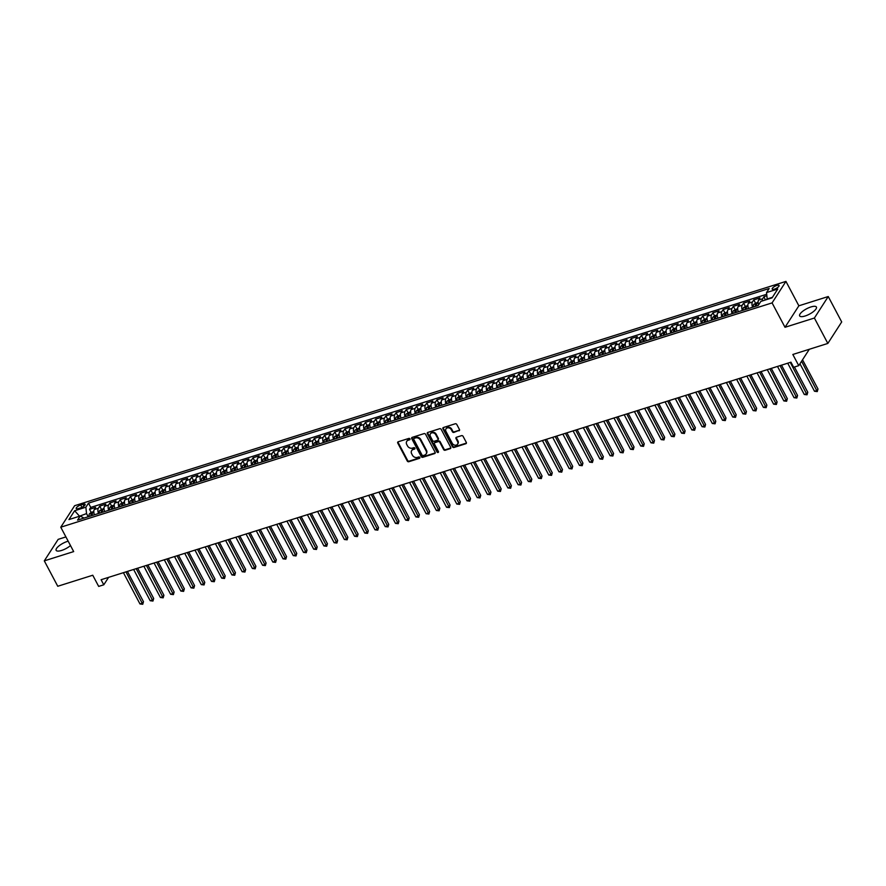 <?xml version="1.0" encoding="UTF-8"?>
<svg xmlns="http://www.w3.org/2000/svg" width="886" height="886" viewBox="0 0 886 886"><rect width="100%" height="100%" fill="white"/><g stroke="black" fill="none" stroke-linecap="round" stroke-linejoin="round"><path stroke-width="1.33" d="M409.963 438.88A0.831 0.687 -147.2 0 0 408.889 438.404L398.235 441.76A1.196 0.975 -147.2 0 0 397.759 443.078L407.261 461.03A1.196 0.975 -147.2 0 0 408.8 461.717L419.455 458.35A0.831 0.687 -147.2 0 0 418.713 456.954L417.339 457.397A3.81 3.134 -147.2 0 1 412.433 455.216L411.647 453.721A3.81 3.134 -147.2 0 1 411.647 450.642A3.81 3.134 -147.2 0 1 413.164 449.512L414.537 449.08A0.831 0.687 -147.2 0 0 413.806 447.685L412.422 448.117A3.81 3.134 -147.2 0 1 407.527 445.935L406.729 444.44A3.81 3.134 -147.2 0 1 406.74 441.361A3.81 3.134 -147.2 0 1 408.247 440.231L409.631 439.799A0.831 0.687 -147.2 0 0 409.963 438.88M810.956 306.944A9.469 3.035 -27.9 0 0 799.659 315.903A9.469 3.035 -27.9 0 0 805.108 316.003A9.469 3.035 -27.9 0 0 816.405 307.032A9.469 3.035 -27.9 0 0 810.956 306.944M68.167 541.18A9.469 3.035 -27.9 0 0 67.436 541.39A9.469 3.035 -27.9 0 0 56.15 550.35A9.469 3.035 -27.9 0 0 61.599 550.45A9.469 3.035 -27.9 0 0 70.492 545.566M776.834 285.436A3.887 1.251 -27.9 0 0 772.204 289.113A3.887 1.251 -27.9 0 0 774.442 289.157A3.887 1.251 -27.9 0 0 779.071 285.48A3.887 1.251 -27.9 0 0 776.834 285.436M458.981 430.817A1.196 0.975 -147.2 0 0 459.457 429.5L456.788 424.46A1.196 0.975 -147.2 0 0 455.26 423.774L443.421 427.506A1.196 0.975 -147.2 0 0 442.945 428.824L452.458 446.788A1.196 0.975 -147.2 0 0 453.986 447.463L465.826 443.731A1.196 0.975 -147.2 0 0 466.302 442.413L463.079 436.333A1.196 0.975 -147.2 0 0 461.551 435.646L456.478 437.252A1.196 0.975 -147.2 0 0 456.002 438.559L457.608 441.582A3.19 2.625 -147.2 0 1 457.597 444.152A3.19 2.625 -147.2 0 1 454.917 445.182A3.19 2.625 -147.2 0 1 452.237 443.277L445.979 431.449A3.19 2.625 -147.2 0 1 445.979 428.879A3.19 2.625 -147.2 0 1 448.67 427.849A3.19 2.625 -147.2 0 1 451.339 429.754L452.392 431.726A1.196 0.975 -147.2 0 0 453.92 432.412L459.358 430.231A1.196 0.975 -147.2 0 0 459.579 430.131M65.918 536.916L58.166 539.364L44.3 560.86L57.756 586.266L92.753 575.235L98.678 586.41L103.784 584.804L101.093 579.721L790.954 362.186L793.646 367.269L798.751 365.652L809.317 349.283M814.389 318.03L828.244 296.533L798.862 305.803L785.007 327.288L814.389 318.03L827.834 343.436L792.837 354.478L798.751 365.652M785.007 327.288L772.083 302.901L60.769 527.203L74.623 505.707L785.948 281.405L772.083 302.901M44.3 560.86L73.682 551.59L60.769 527.203M425.59 434.295A1.196 0.975 -147.2 0 0 424.062 433.619L412.223 437.352A1.196 0.975 -147.2 0 0 411.746 438.659L421.26 456.622A1.196 0.975 -147.2 0 0 422.788 457.298L434.627 453.566A1.196 0.975 -147.2 0 0 435.104 452.259L425.59 434.295M427.827 432.434L439.666 428.702A1.196 0.975 -147.2 0 1 441.195 429.378L450.697 447.341A1.196 0.975 -147.2 0 1 450.232 448.648L445.16 450.254A1.196 0.975 -147.2 0 1 443.631 449.567L439.777 442.28A1.196 0.975 -147.2 0 0 438.238 441.605L434.882 442.668A1.196 0.975 -147.2 0 0 434.406 443.975L438.426 451.561A0.831 0.687 -147.2 0 1 437.019 452.004L427.351 433.741A1.196 0.975 -147.2 0 1 427.827 432.434M828.244 296.533L841.7 321.939L827.834 343.436M766.855 295.758L764.031 296.655L765.316 299.989M762.193 300.974A4.862 2.281 -107.5 0 1 762.658 298.77L758.571 300.066L759.944 297.94L753.809 299.878L755.426 302.934M752.591 307.243A4.862 2.281 -107.5 0 1 752.447 301.993L748.349 303.289L749.722 301.162L743.587 303.101L745.204 306.157M742.368 310.465A4.862 2.281 -107.5 0 1 742.224 305.216L738.138 306.512L739.5 304.385L733.364 306.323L734.992 309.38M732.146 313.688A4.862 2.281 -107.5 0 1 732.002 308.439L727.915 309.735L729.278 307.608L723.153 309.546L724.77 312.603M721.924 316.911A4.862 2.281 -107.5 0 1 721.78 311.662L717.693 312.957L719.055 310.831L712.931 312.769L714.548 315.826L712.809 317.277A3.223 1.517 72.5 0 0 712.665 319.835M711.702 320.134A4.862 2.281 -107.5 0 1 711.558 314.884L707.471 316.18L708.844 314.054L702.709 315.992L704.326 319.049M701.49 323.357A4.862 2.281 -107.5 0 1 701.347 318.107L697.249 319.403L698.622 317.277L692.487 319.215L694.103 322.271M691.268 326.58A4.862 2.281 -107.5 0 1 691.124 321.33L687.038 322.626L688.4 320.499L682.264 322.438L683.892 325.494M681.046 329.802A4.862 2.281 -107.5 0 1 680.902 324.553L676.815 325.849L678.178 323.722L672.053 325.66L673.67 328.717L671.931 330.168A3.223 1.517 72.5 0 0 671.776 332.726M670.824 333.025A4.862 2.281 -107.5 0 1 670.68 327.776L666.593 329.071L667.955 326.945L661.831 328.883L663.448 331.94M660.602 336.248A4.862 2.281 -107.5 0 1 660.458 330.999L656.371 332.294L657.744 330.168L651.609 332.106L653.226 335.163M650.39 339.471A4.862 2.281 -107.5 0 1 650.235 334.221L646.149 335.506L647.522 333.391L641.386 335.329L643.003 338.386M640.168 342.694A4.862 2.281 -107.5 0 1 640.024 337.444L635.938 338.729L637.3 336.614L631.164 338.552L632.792 341.608M629.946 345.917A4.862 2.281 -107.5 0 1 629.802 340.667L625.715 341.952L627.078 339.836L620.953 341.774L622.57 344.831L620.831 346.282A3.223 1.517 72.5 0 0 620.676 348.84M619.724 349.139A4.862 2.281 -107.5 0 1 619.58 343.89L615.493 345.175L616.855 343.059L610.731 344.997L612.348 348.054M609.502 352.362A4.862 2.281 -107.5 0 1 609.358 347.113L605.271 348.397L606.644 346.282L600.509 348.22L602.126 351.277M599.279 355.585A4.862 2.281 -107.5 0 1 599.135 350.335L595.049 351.62L596.422 349.505L590.286 351.443L591.903 354.5M589.068 358.808A4.862 2.281 -107.5 0 1 588.924 353.558L584.838 354.843L586.2 352.728L580.064 354.666L581.692 357.722M578.846 362.031A4.862 2.281 -107.5 0 1 578.702 356.781L574.615 358.066L575.978 355.95L569.842 357.889L571.47 360.945M568.624 365.253A4.862 2.281 -107.5 0 1 568.48 360.004L564.393 361.289L565.755 359.173L559.631 361.111L561.248 364.168M558.401 368.476A4.862 2.281 -107.5 0 1 558.258 363.227L554.171 364.511L555.544 362.396L549.409 364.334L551.026 367.391M548.179 371.699A4.862 2.281 -107.5 0 1 548.035 366.45L543.949 367.734L545.322 365.619L539.186 367.557L540.803 370.614M537.968 374.922A4.862 2.281 -107.5 0 1 537.824 369.672L533.726 370.957L535.1 368.842L528.964 370.769L530.592 373.837M527.746 378.145A4.862 2.281 -107.5 0 1 527.602 372.895L523.515 374.18L524.877 372.065L518.742 373.992L520.37 377.059M517.524 381.368A4.862 2.281 -107.5 0 1 517.38 376.118L513.293 377.403L514.655 375.287L508.531 377.214L510.148 380.282L508.409 381.733A3.223 1.517 72.5 0 0 508.254 384.291M507.301 384.59A4.862 2.281 -107.5 0 1 507.157 379.341L503.071 380.626L504.433 378.51L498.309 380.437L499.925 383.505M497.079 387.813A4.862 2.281 -107.5 0 1 496.935 382.564L492.849 383.848L494.222 381.733L488.086 383.66L489.703 386.728M486.868 391.036A4.862 2.281 -107.5 0 1 486.724 385.787L482.626 387.071L484 384.956L477.864 386.883L479.481 389.951M476.646 394.259A4.862 2.281 -107.5 0 1 476.502 389.009L472.415 390.294L473.777 388.179L467.642 390.106L469.27 393.174M466.424 397.482A4.862 2.281 -107.5 0 1 466.28 392.232L462.193 393.517L463.555 391.402L457.431 393.329L459.048 396.396L457.309 397.847A3.223 1.517 72.5 0 0 457.154 400.406M456.201 400.705A4.862 2.281 -107.5 0 1 456.057 395.455L451.971 396.74L453.333 394.624L447.208 396.551L448.825 399.619M445.979 403.927A4.862 2.281 -107.5 0 1 445.835 398.678L441.749 399.963L443.122 397.847L436.986 399.774L438.603 402.842M435.768 407.15A4.862 2.281 -107.5 0 1 435.613 401.901L431.526 403.185L432.9 401.07L426.764 402.997L428.381 406.065M425.546 410.373A4.862 2.281 -107.5 0 1 425.402 405.123L421.315 406.408L422.677 404.293L416.542 406.22L418.17 409.288L416.431 410.739A3.223 1.517 72.5 0 0 416.276 413.286M415.324 413.596A4.862 2.281 -107.5 0 1 415.18 408.346L411.093 409.631L412.455 407.516L406.331 409.443L407.948 412.511M405.101 416.819A4.862 2.281 -107.5 0 1 404.957 411.569L400.871 412.854L402.233 410.739L396.108 412.666L397.725 415.733M394.879 420.042A4.862 2.281 -107.5 0 1 394.735 414.792L390.648 416.077L392.022 413.961L385.886 415.888L387.503 418.956M384.657 423.264A4.862 2.281 -107.5 0 1 384.513 418.015L380.426 419.3L381.8 417.184L375.664 419.111L377.281 422.179M374.446 426.487A4.862 2.281 -107.5 0 1 374.302 421.238L370.215 422.522L371.577 420.407L365.442 422.334L367.07 425.402L365.331 426.853A3.223 1.517 72.5 0 0 365.176 429.4M364.224 429.71A4.862 2.281 -107.5 0 1 364.08 424.46L359.993 425.745L361.355 423.63L355.22 425.557L356.848 428.625M354.001 432.933A4.862 2.281 -107.5 0 1 353.857 427.683L349.771 428.968L351.133 426.853L345.008 428.78L346.625 431.847M343.779 436.156A4.862 2.281 -107.5 0 1 343.635 430.906L339.548 432.191L340.922 430.075L334.786 432.003L336.403 435.07M333.557 439.378A4.862 2.281 -107.5 0 1 333.413 434.129L329.326 435.414L330.7 433.298L324.564 435.225L326.181 438.293M323.346 442.601A4.862 2.281 -107.5 0 1 323.202 437.352L319.104 438.636L320.477 436.521L314.342 438.448L315.97 441.516M313.123 445.824A4.862 2.281 -107.5 0 1 312.98 440.575L308.893 441.859L310.255 439.744L304.12 441.671L305.748 444.739M302.901 449.047A4.862 2.281 -107.5 0 1 302.757 443.797L298.671 445.082L300.033 442.967L293.908 444.894L295.525 447.951L293.787 449.412A3.223 1.517 72.5 0 0 293.631 451.96M292.679 452.27A4.862 2.281 -107.5 0 1 292.535 447.02L288.448 448.305L289.822 446.19L283.686 448.117L285.303 451.173M282.457 455.493A4.862 2.281 -107.5 0 1 282.313 450.243L278.226 451.528L279.599 449.412L273.464 451.339L275.081 454.396M272.246 458.715A4.862 2.281 -107.5 0 1 272.102 453.466L268.004 454.751L269.377 452.635L263.242 454.562L264.859 457.619M262.023 461.927A4.862 2.281 -107.5 0 1 261.879 456.689L257.793 457.973L259.155 455.858L253.019 457.785L254.647 460.842L252.909 462.304A3.223 1.517 72.5 0 0 252.754 464.851M251.801 465.15A4.862 2.281 -107.5 0 1 251.657 459.912L247.571 461.196L248.933 459.081L242.808 461.008L244.425 464.065M241.579 468.373A4.862 2.281 -107.5 0 1 241.435 463.134L237.348 464.419L238.711 462.304L232.586 464.231L234.203 467.287M231.357 471.596A4.862 2.281 -107.5 0 1 231.213 466.357L227.126 467.642L228.499 465.527L222.364 467.454L223.981 470.51M221.146 474.818A4.862 2.281 -107.5 0 1 221.002 469.58L216.904 470.865L218.277 468.749L212.142 470.676L213.759 473.733M210.923 478.041A4.862 2.281 -107.5 0 1 210.779 472.803L206.693 474.088L208.055 471.972L201.919 473.899L203.547 476.956L201.809 478.418A3.223 1.517 72.5 0 0 201.654 480.965M200.701 481.264A4.862 2.281 -107.5 0 1 200.557 476.026L196.47 477.31L197.833 475.195L191.708 477.122L193.325 480.179M190.479 484.487A4.862 2.281 -107.5 0 1 190.335 479.248L186.248 480.533L187.611 478.418L181.486 480.345L183.103 483.402M180.257 487.71A4.862 2.281 -107.5 0 1 180.113 482.471L176.026 483.756L177.399 481.641L171.264 483.568L172.881 486.624M170.034 490.933A4.862 2.281 -107.5 0 1 169.891 485.694L165.804 486.979L167.177 484.863L161.042 486.791L162.659 489.847M159.823 494.155A4.862 2.281 -107.5 0 1 159.679 488.917L155.593 490.202L156.955 488.075L150.819 490.013L152.447 493.07M149.601 497.378A4.862 2.281 -107.5 0 1 149.457 492.14L145.37 493.424L146.733 491.298L140.597 493.236L142.225 496.293M139.379 500.601A4.862 2.281 -107.5 0 1 139.235 495.363L135.148 496.647L136.51 494.521L130.386 496.459L132.003 499.516M129.157 503.824A4.862 2.281 -107.5 0 1 129.013 498.585L124.926 499.87L126.299 497.744L120.164 499.682L121.781 502.739M118.934 507.047A4.862 2.281 -107.5 0 1 118.79 501.808L114.704 503.093L116.077 500.967L109.942 502.905L111.558 505.961L109.831 507.423A3.223 1.517 72.5 0 0 109.676 509.971M108.723 510.27A4.862 2.281 -107.5 0 1 108.579 505.031L104.482 506.316L105.855 504.189L99.719 506.127L98.357 508.243A4.862 2.281 72.5 0 0 98.501 513.492M101.347 509.184L99.719 506.127M78.378 508.597L80.626 507.888A3.765 1.207 -27.9 0 0 85.122 504.322A3.765 1.207 -27.9 0 0 82.952 504.278L80.704 504.987A3.765 1.207 -27.9 0 0 76.218 508.553A3.765 1.207 -27.9 0 0 78.378 508.597M772.437 297.308L767.187 298.959L766.534 292.568L769.159 288.504L88.5 503.137L85.876 507.202L86.529 513.592L88.201 516.748M766.534 292.568L777.775 289.024L772.083 297.851L760.841 301.406L758.217 305.471L77.558 520.104L80.183 516.029L68.942 519.573L74.634 510.746L85.876 507.202M766.711 294.263L90.76 507.401L89.497 509.35L95.633 507.412L94.27 509.539A4.862 2.281 72.5 0 0 94.414 514.788M108.579 505.031L109.942 502.905M118.79 501.808L120.164 499.682M129.013 498.585L130.386 496.459M139.235 495.363L140.597 493.236M149.457 492.14L150.819 490.013M159.679 488.917L161.042 486.791M169.891 485.694L171.264 483.568M180.113 482.471L181.486 480.345M190.335 479.248L191.708 477.122M200.557 476.026L201.919 473.899M210.779 472.803L212.142 470.676M221.002 469.58L222.364 467.454M231.213 466.357L232.586 464.231M241.435 463.134L242.808 461.008M251.657 459.912L253.019 457.785M261.879 456.689L263.242 454.562M272.102 453.466L273.464 451.339M282.313 450.243L283.686 448.117M292.535 447.02L293.908 444.894M302.757 443.797L304.12 441.671M312.98 440.575L314.342 438.448M323.202 437.352L324.564 435.225M333.413 434.129L334.786 432.003M343.635 430.906L345.008 428.78M353.857 427.683L355.22 425.557M364.08 424.46L365.442 422.334M374.302 421.238L375.664 419.111M384.513 418.015L385.886 415.888M394.735 414.792L396.108 412.666M404.957 411.569L406.331 409.443M415.18 408.346L416.542 406.22M425.402 405.123L426.764 402.997M435.613 401.901L436.986 399.774M445.835 398.678L447.208 396.551M456.057 395.455L457.431 393.329M466.28 392.232L467.642 390.106M476.502 389.009L477.864 386.883M486.724 385.787L488.086 383.66M496.935 382.564L498.309 380.437M507.157 379.341L508.531 377.214M517.38 376.118L518.742 373.992M527.602 372.895L528.964 370.769M537.824 369.672L539.186 367.557M548.035 366.45L549.409 364.334M558.258 363.227L559.631 361.111M568.48 360.004L569.842 357.889M578.702 356.781L580.064 354.666M588.924 353.558L590.286 351.443M599.135 350.335L600.509 348.22M609.358 347.113L610.731 344.997M619.58 343.89L620.953 341.774M629.802 340.667L631.164 338.552M640.024 337.444L641.386 335.329M650.235 334.221L651.609 332.106M660.458 330.999L661.831 328.883M670.68 327.776L672.053 325.66M680.902 324.553L682.264 322.438M691.124 321.33L692.487 319.215M701.347 318.107L702.709 315.992M711.558 314.884L712.931 312.769M721.78 311.662L723.153 309.546M732.002 308.439L733.364 306.323M742.224 305.216L743.587 303.101M752.447 301.993L753.809 299.878M762.658 298.77L764.031 296.655M86.529 513.592L79.02 516.394M79.574 516.228L74.634 510.746M83.993 518.066L80.183 516.029M798.862 305.803L785.948 281.405M103.784 584.804L108.59 577.351M93.794 511.554L91.158 512.385L89.497 509.35M90.76 507.401L88.5 503.137M104.482 506.316A4.862 2.281 72.5 0 0 104.637 511.565M114.704 503.093A4.862 2.281 72.5 0 0 114.848 508.342M124.926 499.87A4.862 2.281 72.5 0 0 125.07 505.12M135.148 496.647A4.862 2.281 72.5 0 0 135.292 501.897M145.37 493.424A4.862 2.281 72.5 0 0 145.514 498.674M155.593 490.202A4.862 2.281 72.5 0 0 155.737 495.451M165.804 486.979A4.862 2.281 72.5 0 0 165.948 492.228M176.026 483.756A4.862 2.281 72.5 0 0 176.17 489.006M186.248 480.533A4.862 2.281 72.5 0 0 186.392 485.783M196.47 477.31A4.862 2.281 72.5 0 0 196.614 482.56M206.693 474.088A4.862 2.281 72.5 0 0 206.837 479.337M216.904 470.865A4.862 2.281 72.5 0 0 217.048 476.114M227.126 467.642A4.862 2.281 72.5 0 0 227.27 472.891M237.348 464.419A4.862 2.281 72.5 0 0 237.492 469.669M247.571 461.196A4.862 2.281 72.5 0 0 247.715 466.446M257.793 457.973A4.862 2.281 72.5 0 0 257.937 463.223M268.004 454.751A4.862 2.281 72.5 0 0 268.148 460M278.226 451.528A4.862 2.281 72.5 0 0 278.37 456.777M288.448 448.305A4.862 2.281 72.5 0 0 288.592 453.554M298.671 445.082A4.862 2.281 72.5 0 0 298.815 450.332M308.893 441.859A4.862 2.281 72.5 0 0 309.037 447.109M319.104 438.636A4.862 2.281 72.5 0 0 319.248 443.886M329.326 435.414A4.862 2.281 72.5 0 0 329.47 440.663M339.548 432.191A4.862 2.281 72.5 0 0 339.692 437.44M349.771 428.968A4.862 2.281 72.5 0 0 349.915 434.218M359.993 425.745A4.862 2.281 72.5 0 0 360.137 430.995M370.215 422.522A4.862 2.281 72.5 0 0 370.359 427.772M380.426 419.3A4.862 2.281 72.5 0 0 380.57 424.549M390.648 416.077A4.862 2.281 72.5 0 0 390.792 421.326M400.871 412.854A4.862 2.281 72.5 0 0 401.015 418.103M411.093 409.631A4.862 2.281 72.5 0 0 411.237 414.881M421.315 406.408A4.862 2.281 72.5 0 0 421.459 411.658M431.526 403.185A4.862 2.281 72.5 0 0 431.67 408.435M441.749 399.963A4.862 2.281 72.5 0 0 441.892 405.212M451.971 396.74A4.862 2.281 72.5 0 0 452.115 401.989M462.193 393.517A4.862 2.281 72.5 0 0 462.337 398.766M472.415 390.294A4.862 2.281 72.5 0 0 472.559 395.544M482.626 387.071A4.862 2.281 72.5 0 0 482.77 392.321M492.849 383.848A4.862 2.281 72.5 0 0 492.993 389.098M503.071 380.626A4.862 2.281 72.5 0 0 503.215 385.875M513.293 377.403A4.862 2.281 72.5 0 0 513.437 382.652M523.515 374.18A4.862 2.281 72.5 0 0 523.659 379.43M533.726 370.957A4.862 2.281 72.5 0 0 533.87 376.207M543.949 367.734A4.862 2.281 72.5 0 0 544.093 372.984M554.171 364.511A4.862 2.281 72.5 0 0 554.315 369.761M564.393 361.289A4.862 2.281 72.5 0 0 564.537 366.538M574.615 358.066A4.862 2.281 72.5 0 0 574.759 363.315M584.838 354.843A4.862 2.281 72.5 0 0 584.981 360.093M595.049 351.62A4.862 2.281 72.5 0 0 595.193 356.87M605.271 348.397A4.862 2.281 72.5 0 0 605.415 353.647M615.493 345.175A4.862 2.281 72.5 0 0 615.637 350.424M625.715 341.952A4.862 2.281 72.5 0 0 625.859 347.201M635.938 338.729A4.862 2.281 72.5 0 0 636.082 343.978M646.149 335.506A4.862 2.281 72.5 0 0 646.293 340.756M656.371 332.294A4.862 2.281 72.5 0 0 656.515 337.533M666.593 329.071A4.862 2.281 72.5 0 0 666.737 334.31M676.815 325.849A4.862 2.281 72.5 0 0 676.959 331.087M687.038 322.626A4.862 2.281 72.5 0 0 687.182 327.864M697.249 319.403A4.862 2.281 72.5 0 0 697.393 324.641M707.471 316.18A4.862 2.281 72.5 0 0 707.615 321.419M717.693 312.957A4.862 2.281 72.5 0 0 717.837 318.196M727.915 309.735A4.862 2.281 72.5 0 0 728.059 314.973M738.138 306.512A4.862 2.281 72.5 0 0 738.282 311.75M748.349 303.289A4.862 2.281 72.5 0 0 748.493 308.527M758.571 300.066A4.862 2.281 72.5 0 0 758.582 304.906A3.223 1.517 72.5 0 0 758.571 304.917M410.052 439.201A0.831 0.687 -147.2 0 1 410.008 439.212L408.623 439.655A3.81 3.134 -147.2 0 0 407.106 440.774A3.81 3.134 -147.2 0 0 406.94 441.084M411.857 450.354A3.81 3.134 -147.2 0 1 412.023 450.055A3.81 3.134 -147.2 0 1 413.54 448.925L414.914 448.493A0.831 0.687 -147.2 0 0 414.969 448.482M398.013 441.87A1.196 0.975 -147.2 0 0 398.135 442.491L407.638 460.454A1.196 0.975 -147.2 0 0 409.166 461.13L419.831 457.774A0.831 0.687 -147.2 0 0 419.875 457.752M412.001 437.451A1.196 0.975 -147.2 0 0 412.123 438.083L421.636 456.035A1.196 0.975 -147.2 0 0 423.165 456.722L435.004 452.99A1.196 0.975 -147.2 0 0 435.225 452.89M414.072 438.393A0.831 0.687 -147.2 0 0 413.74 439.323L422.079 455.083A0.831 0.687 -147.2 0 0 423.154 455.559L424.604 455.105A3.81 3.134 -147.2 0 0 426.122 453.975A3.81 3.134 -147.2 0 0 426.133 450.896L420.418 440.12A3.81 3.134 -147.2 0 0 415.523 437.939L414.072 438.393L414.438 437.817A0.831 0.687 -147.2 0 0 414.017 438.415M426.288 453.676A3.81 3.134 -147.2 0 0 426.498 453.388A3.81 3.134 -147.2 0 0 426.498 450.31L426.133 450.896M414.438 437.817L415.899 437.363A3.81 3.134 -147.2 0 1 420.795 439.534L426.498 450.31M434.661 442.767A1.196 0.975 -147.2 0 1 435.259 442.081L438.614 441.018A1.196 0.975 -147.2 0 1 440.143 441.704L444.008 448.992A1.196 0.975 -147.2 0 0 445.536 449.667L450.597 448.072A1.196 0.975 -147.2 0 0 450.819 447.973M427.606 432.534A1.196 0.975 -147.2 0 0 427.728 433.165L437.396 451.417A0.831 0.687 -147.2 0 0 438.515 451.882M435.768 434.727A3.19 2.625 -147.2 0 0 433.088 432.822A3.19 2.625 -147.2 0 0 430.408 433.841A3.19 2.625 -147.2 0 0 430.408 436.421L432.612 440.586A1.196 0.975 -147.2 0 0 434.14 441.261L437.507 440.209A1.196 0.975 -147.2 0 0 437.972 438.891L435.768 434.727L436.145 434.151A3.19 2.625 -147.2 0 0 433.464 432.235A3.19 2.625 -147.2 0 0 430.784 433.265A3.19 2.625 -147.2 0 0 430.618 433.575M438.094 439.522A1.196 0.975 -147.2 0 0 438.349 438.315L437.972 438.891M436.145 434.151L438.349 438.315M446.19 428.602A3.19 2.625 -147.2 0 1 446.356 428.292A3.19 2.625 -147.2 0 1 449.036 427.274A3.19 2.625 -147.2 0 1 451.716 429.178L452.768 431.15A1.196 0.975 -147.2 0 0 454.296 431.825L459.358 430.231M457.763 443.853A3.19 2.625 -147.2 0 0 457.973 443.576A3.19 2.625 -147.2 0 0 457.984 440.995L457.608 441.582M456.257 437.352A1.196 0.975 -147.2 0 0 456.379 437.983L457.984 440.995M443.199 427.617A1.196 0.975 -147.2 0 0 443.321 428.248L452.835 446.201A1.196 0.975 -147.2 0 0 454.363 446.887L466.202 443.155A1.196 0.975 -147.2 0 0 466.424 443.044M91.158 512.385L89.386 513.869A3.223 1.517 72.5 0 0 89.231 516.416M123.42 572.677L139.977 603.953L142.524 603.144L143.466 601.694L127.429 571.415M92.399 515.419A3.223 1.517 -107.5 0 1 92.343 513.426L91.114 513.814A3.223 1.517 72.5 0 0 91.18 515.807M91.911 515.574A1.639 0.775 -107.5 0 1 91.889 515.275L91.114 513.814M143.466 601.694L142.746 604.274L125.967 571.88M142.746 604.274L139.977 603.953M104.016 508.331L99.609 510.646A3.223 1.517 72.5 0 0 99.453 513.193M133.631 569.454L150.188 600.73L152.746 599.922L153.688 598.471L137.651 568.192M102.621 512.197A3.223 1.517 -107.5 0 1 102.554 510.203L101.336 510.591A3.223 1.517 72.5 0 0 101.392 512.584M102.134 512.352A1.639 0.775 -107.5 0 1 102.111 512.053L101.336 510.591M153.688 598.471L152.957 601.051L136.189 568.657M152.957 601.051L150.188 600.73M114.239 505.109L111.592 505.939M143.853 566.232L160.41 597.507L162.969 596.699L163.91 595.248L147.873 564.969M112.843 508.974A3.223 1.517 -107.5 0 1 112.777 506.98L111.547 507.368A3.223 1.517 72.5 0 0 111.614 509.361M112.345 509.129A1.639 0.775 -107.5 0 1 112.323 508.83L111.547 507.368M163.91 595.248L163.179 597.828L146.411 565.434M163.179 597.828L160.41 597.507M124.461 501.886L120.042 504.2A3.223 1.517 72.5 0 0 119.898 506.748M154.075 563.009L170.633 594.284L173.191 593.476L174.121 592.025L158.096 561.746M123.065 505.751A3.223 1.517 -107.5 0 1 122.999 503.757L121.77 504.145A3.223 1.517 72.5 0 0 121.836 506.139M122.567 505.906A1.639 0.775 -107.5 0 1 122.545 505.607L121.77 504.145M174.121 592.025L173.401 594.606L156.634 562.211M173.401 594.606L170.633 594.284M134.672 498.663L130.264 500.978A3.223 1.517 72.5 0 0 130.12 503.525M164.298 559.786L180.855 591.062L183.413 590.253L184.343 588.802L168.307 558.523M133.288 502.528A3.223 1.517 -107.5 0 1 133.221 500.535L131.992 500.922A3.223 1.517 72.5 0 0 132.058 502.916M132.789 502.683A1.639 0.775 -107.5 0 1 132.767 502.384L131.992 500.922M184.343 588.802L183.624 591.383L166.856 558.988M183.624 591.383L180.855 591.062M144.894 495.44L140.486 497.755A3.223 1.517 72.5 0 0 140.331 500.302M174.52 556.563L191.077 587.839L193.624 587.03L194.566 585.58L178.529 555.3M143.499 499.305A3.223 1.517 -107.5 0 1 143.443 497.312L142.214 497.699A3.223 1.517 72.5 0 0 142.281 499.693M143.011 499.46A1.639 0.775 -107.5 0 1 142.989 499.161L142.214 497.699M194.566 585.58L193.846 588.16L177.067 555.766M193.846 588.16L191.077 587.839M155.116 492.217L150.709 494.532A3.223 1.517 72.5 0 0 150.554 497.079M184.731 553.34L201.288 584.616L203.846 583.808L204.788 582.357L188.751 552.078M153.721 496.082A3.223 1.517 -107.5 0 1 153.655 494.089L152.436 494.477A3.223 1.517 72.5 0 0 152.492 496.47M153.234 496.238A1.639 0.775 -107.5 0 1 153.212 495.938L152.436 494.477M204.788 582.357L204.068 584.937L187.289 552.543M204.068 584.937L201.288 584.616M165.339 488.994L160.931 491.309A3.223 1.517 72.5 0 0 160.776 493.856M194.953 550.117L211.51 581.393L214.069 580.585L215.01 579.134L198.973 548.855M163.943 492.86A3.223 1.517 -107.5 0 1 163.877 490.866L162.659 491.254A3.223 1.517 72.5 0 0 162.714 493.247M163.445 493.015A1.639 0.775 -107.5 0 1 163.423 492.716L162.659 491.254M215.01 579.134L214.279 581.714L197.512 549.32M214.279 581.714L211.51 581.393M175.561 485.772L171.142 488.086A3.223 1.517 72.5 0 0 170.998 490.634M205.175 546.895L221.733 578.17L224.291 577.362L225.221 575.911L209.196 545.632M174.165 489.637A3.223 1.517 -107.5 0 1 174.099 487.643L172.87 488.031A3.223 1.517 72.5 0 0 172.936 490.024M173.667 489.792A1.639 0.775 -107.5 0 1 173.645 489.493L172.87 488.031M225.221 575.911L224.501 578.492L207.734 546.097M224.501 578.492L221.733 578.17M185.783 482.549L181.364 484.863A3.223 1.517 72.5 0 0 181.22 487.411M215.398 543.672L231.955 574.948L234.513 574.139L235.443 572.688L219.418 542.409M184.388 486.414A3.223 1.517 -107.5 0 1 184.321 484.42L183.092 484.808A3.223 1.517 72.5 0 0 183.158 486.802M183.889 486.569A1.639 0.775 -107.5 0 1 183.867 486.27L183.092 484.808M235.443 572.688L234.724 575.269L217.956 542.874M234.724 575.269L231.955 574.948M195.994 479.326L191.586 481.641A3.223 1.517 72.5 0 0 191.431 484.188M225.62 540.449L242.177 571.725L244.724 570.916L245.666 569.465L229.629 539.186M194.599 483.191A3.223 1.517 -107.5 0 1 194.543 481.198L193.314 481.585A3.223 1.517 72.5 0 0 193.381 483.579M194.112 483.346A1.639 0.775 -107.5 0 1 194.089 483.047L193.314 481.585M245.666 569.465L244.946 572.046L228.167 539.652M244.946 572.046L242.177 571.725M206.216 476.103L203.581 476.934M235.831 537.226L252.399 568.502L254.946 567.693L255.888 566.243L239.851 535.964M204.821 479.968A3.223 1.517 -107.5 0 1 204.755 477.975L203.536 478.362A3.223 1.517 72.5 0 0 203.592 480.356M204.334 480.123A1.639 0.775 -107.5 0 1 204.312 479.824L203.536 478.362M255.888 566.243L255.168 568.823L238.389 536.429M255.168 568.823L252.399 568.502M216.439 472.88L212.031 475.195A3.223 1.517 72.5 0 0 211.876 477.742M246.053 534.003L262.61 565.279L265.169 564.471L266.11 563.02L250.073 532.741M215.043 476.746A3.223 1.517 -107.5 0 1 214.977 474.752L213.759 475.14A3.223 1.517 72.5 0 0 213.814 477.133M214.545 476.901A1.639 0.775 -107.5 0 1 214.523 476.602L213.759 475.14M266.11 563.02L265.379 565.6L248.612 533.206M265.379 565.6L262.61 565.279M226.661 469.658L222.242 471.972A3.223 1.517 72.5 0 0 222.098 474.519M256.275 530.78L272.833 562.056L275.391 561.248L276.321 559.797L260.296 529.518M225.266 473.523A3.223 1.517 -107.5 0 1 225.199 471.529L223.97 471.917A3.223 1.517 72.5 0 0 224.036 473.91M224.767 473.678A1.639 0.775 -107.5 0 1 224.745 473.379L223.97 471.917M276.321 559.797L275.601 562.377L258.834 529.983M275.601 562.377L272.833 562.056M236.883 466.435L232.464 468.749A3.223 1.517 72.5 0 0 232.32 471.297M266.498 527.558L283.055 558.833L285.613 558.025L286.543 556.574L270.518 526.295M235.488 470.3A3.223 1.517 -107.5 0 1 235.421 468.306L234.192 468.694A3.223 1.517 72.5 0 0 234.258 470.687M234.989 470.455A1.639 0.775 -107.5 0 1 234.967 470.156L234.192 468.694M286.543 556.574L285.824 559.155L269.056 526.76M285.824 559.155L283.055 558.833M247.094 463.212L242.686 465.527A3.223 1.517 72.5 0 0 242.531 468.074M276.72 524.335L293.277 555.611L295.824 554.802L296.766 553.351L280.729 523.072M245.699 467.077A3.223 1.517 -107.5 0 1 245.643 465.084L244.414 465.471A3.223 1.517 72.5 0 0 244.481 467.465M245.212 467.232A1.639 0.775 -107.5 0 1 245.189 466.933L244.414 465.471M296.766 553.351L296.046 555.932L279.267 523.537M296.046 555.932L293.277 555.611M257.317 459.989L254.681 460.82M286.942 521.112L303.499 552.388L306.047 551.579L306.988 550.128L290.951 519.849M255.921 463.854A3.223 1.517 -107.5 0 1 255.866 461.861L254.636 462.248A3.223 1.517 72.5 0 0 254.703 464.242M255.434 464.009A1.639 0.775 -107.5 0 1 255.412 463.71L254.636 462.248M306.988 550.128L306.268 552.709L289.489 520.315M306.268 552.709L303.499 552.388M267.539 456.766L263.131 459.081A3.223 1.517 72.5 0 0 262.976 461.628M297.153 517.889L313.71 549.165L316.269 548.356L317.21 546.906L301.174 516.627M266.143 460.631A3.223 1.517 -107.5 0 1 266.077 458.638L264.859 459.026A3.223 1.517 72.5 0 0 264.914 461.019M265.645 460.786A1.639 0.775 -107.5 0 1 265.634 460.487L264.859 459.026M317.21 546.906L316.479 549.486L299.712 517.092M316.479 549.486L313.71 549.165M277.761 453.543L273.342 455.858A3.223 1.517 72.5 0 0 273.198 458.405M307.376 514.666L323.933 545.942L326.491 545.134L327.421 543.683L311.396 513.404M276.366 457.409A3.223 1.517 -107.5 0 1 276.299 455.415L275.07 455.803A3.223 1.517 72.5 0 0 275.136 457.796M275.867 457.564A1.639 0.775 -107.5 0 1 275.845 457.265L275.07 455.803M327.421 543.683L326.701 546.263L309.934 513.869M326.701 546.263L323.933 545.942M287.983 450.321L283.564 452.635A3.223 1.517 72.5 0 0 283.42 455.182M317.598 511.455L334.155 542.719L336.713 541.911L337.644 540.46L321.618 510.181M286.588 454.186A3.223 1.517 -107.5 0 1 286.521 452.192L285.292 452.58A3.223 1.517 72.5 0 0 285.358 454.573M286.089 454.341A1.639 0.775 -107.5 0 1 286.067 454.042L285.292 452.58M337.644 540.46L336.924 543.04L320.156 510.646M336.924 543.04L334.155 542.719M298.194 447.098L295.559 447.928M327.82 508.232L344.377 539.496L346.935 538.688L347.866 537.237L331.829 506.958M296.81 450.963A3.223 1.517 -107.5 0 1 296.744 448.969L295.514 449.357A3.223 1.517 72.5 0 0 295.581 451.351M296.312 451.118A1.639 0.775 -107.5 0 1 296.289 450.819L295.514 449.357M347.866 537.237L347.146 539.818L330.367 507.423M347.146 539.818L344.377 539.496M308.417 443.875L304.009 446.19A3.223 1.517 72.5 0 0 303.854 448.737M338.042 505.009L354.599 536.274L357.147 535.465L358.088 534.014L342.051 503.735M307.021 447.74A3.223 1.517 -107.5 0 1 306.966 445.747L305.736 446.134A3.223 1.517 72.5 0 0 305.803 448.128M306.534 447.895A1.639 0.775 -107.5 0 1 306.512 447.596L305.736 446.134M358.088 534.014L357.368 536.595L340.589 504.2M357.368 536.595L354.599 536.274M318.639 440.652L314.275 442.934A3.223 1.517 72.5 0 0 314.076 445.514M348.253 501.786L364.81 533.051L367.369 532.242L368.31 530.792L352.274 500.512M314.275 442.934L318.683 441.538M317.243 444.517A3.223 1.517 -107.5 0 1 317.177 442.524L315.959 442.911A3.223 1.517 72.5 0 0 316.014 444.905M316.756 444.672A1.639 0.775 -107.5 0 1 316.734 444.373L315.959 442.911M368.31 530.792L367.579 533.372L350.812 500.978M367.579 533.372L364.81 533.051M328.861 437.429L324.453 439.744A3.223 1.517 72.5 0 0 324.298 442.291M358.476 498.563L375.033 529.828L377.591 529.02L378.521 527.569L362.496 497.29M327.466 441.294A3.223 1.517 -107.5 0 1 327.399 439.301L326.17 439.689A3.223 1.517 72.5 0 0 326.236 441.682M326.967 441.45A1.639 0.775 -107.5 0 1 326.945 441.15L326.17 439.689M378.521 527.569L377.801 530.149L361.034 497.755M377.801 530.149L375.033 529.828M339.083 434.206L334.664 436.521A3.223 1.517 72.5 0 0 334.52 439.068M368.698 495.34L385.255 526.605L387.813 525.797L388.744 524.346L372.718 494.067M337.688 438.072A3.223 1.517 -107.5 0 1 337.621 436.078L336.392 436.466A3.223 1.517 72.5 0 0 336.459 438.459M337.189 438.227A1.639 0.775 -107.5 0 1 337.167 437.928L336.392 436.466M388.744 524.346L388.024 526.926L371.256 494.532M388.024 526.926L385.255 526.605M349.294 430.984L344.887 433.298A3.223 1.517 72.5 0 0 344.732 435.846M378.92 492.118L395.477 523.382L398.035 522.574L398.966 521.123L382.929 490.844M347.91 434.849A3.223 1.517 -107.5 0 1 347.844 432.855L346.614 433.243A3.223 1.517 72.5 0 0 346.681 435.236M347.412 435.004A1.639 0.775 -107.5 0 1 347.39 434.705L346.614 433.243M398.966 521.123L398.246 523.704L381.478 491.309M398.246 523.704L395.477 523.382M359.517 427.761L355.109 430.075A3.223 1.517 72.5 0 0 354.954 432.623M389.142 488.895L405.699 520.16L408.247 519.351L409.188 517.9L393.151 487.621M358.121 431.626A3.223 1.517 -107.5 0 1 358.066 429.632L356.836 430.02A3.223 1.517 72.5 0 0 356.903 432.014M357.634 431.781A1.639 0.775 -107.5 0 1 357.612 431.482L356.836 430.02M409.188 517.9L408.468 520.481L391.69 488.086M408.468 520.481L405.699 520.16M369.739 424.538L367.103 425.369M399.353 485.672L415.911 516.937L418.469 516.128L419.41 514.677L403.374 484.398M368.343 428.403A3.223 1.517 -107.5 0 1 368.277 426.41L367.059 426.797A3.223 1.517 72.5 0 0 367.114 428.791M367.856 428.558A1.639 0.775 -107.5 0 1 367.834 428.259L367.059 426.797M419.41 514.677L418.679 517.258L401.912 484.863M418.679 517.258L415.911 516.937M379.961 421.315L375.553 423.63A3.223 1.517 72.5 0 0 375.398 426.177M409.576 482.449L426.133 513.714L428.691 512.916L429.632 511.455L413.596 481.176M378.566 425.18A3.223 1.517 -107.5 0 1 378.499 423.187L377.27 423.574A3.223 1.517 72.5 0 0 377.336 425.568M378.067 425.335A1.639 0.775 -107.5 0 1 378.045 425.036L377.27 423.574M429.632 511.455L428.902 514.035L412.134 481.641M428.902 514.035L426.133 513.714M390.183 418.092L385.764 420.407A3.223 1.517 72.5 0 0 385.62 422.954M419.798 479.226L436.355 510.491L438.913 509.694L439.844 508.232L423.818 477.953M388.788 421.957A3.223 1.517 -107.5 0 1 388.721 419.975L387.492 420.352A3.223 1.517 72.5 0 0 387.559 422.345M388.289 422.113A1.639 0.775 -107.5 0 1 388.267 421.814L387.492 420.352M439.844 508.232L439.124 510.812L422.356 478.418M439.124 510.812L436.355 510.491M400.406 414.87L395.987 417.184A3.223 1.517 72.5 0 0 395.843 419.731M430.02 476.003L446.577 507.268L449.136 506.471L450.066 505.009L434.04 474.73M399.01 418.735A3.223 1.517 -107.5 0 1 398.944 416.752L397.714 417.129A3.223 1.517 72.5 0 0 397.781 419.122M398.512 418.89A1.639 0.775 -107.5 0 1 398.49 418.591L397.714 417.129M450.066 505.009L449.346 507.589L432.578 475.195M449.346 507.589L446.577 507.268M410.617 411.647L406.209 413.961A3.223 1.517 72.5 0 0 406.054 416.509M440.242 472.781L456.799 504.045L459.347 503.248L460.288 501.786L444.251 471.507M409.221 415.512A3.223 1.517 -107.5 0 1 409.166 413.529L407.937 413.906A3.223 1.517 72.5 0 0 408.003 415.899M408.734 415.667A1.639 0.775 -107.5 0 1 408.712 415.379L407.937 413.906M460.288 501.786L459.568 504.367L442.79 471.972M459.568 504.367L456.799 504.045M420.839 408.424L418.203 409.254M450.453 469.558L467.022 500.823L469.569 500.025L470.51 498.563L454.474 468.284M419.443 412.289A3.223 1.517 -107.5 0 1 419.377 410.307L418.159 410.683A3.223 1.517 72.5 0 0 418.214 412.677M418.956 412.444A1.639 0.775 -107.5 0 1 418.934 412.156L418.159 410.683M470.51 498.563L469.79 501.144L453.012 468.749M469.79 501.144L467.022 500.823M431.061 405.201L426.653 407.516A3.223 1.517 72.5 0 0 426.498 410.063M460.676 466.335L477.233 497.6L479.791 496.802L480.733 495.34L464.696 465.061M429.666 409.066A3.223 1.517 -107.5 0 1 429.599 407.084L428.381 407.46A3.223 1.517 72.5 0 0 428.436 409.454M429.167 409.221A1.639 0.775 -107.5 0 1 429.145 408.933L428.381 407.46M480.733 495.34L480.002 497.921L463.234 465.527M480.002 497.921L477.233 497.6M441.283 401.978L436.864 404.293A3.223 1.517 72.5 0 0 436.72 406.84M470.898 463.112L487.455 494.377L490.013 493.58L490.944 492.118L474.918 461.839M439.888 405.843A3.223 1.517 -107.5 0 1 439.821 403.861L438.592 404.237A3.223 1.517 72.5 0 0 438.659 406.231M439.39 405.998A1.639 0.775 -107.5 0 1 439.367 405.71L438.592 404.237M490.944 492.118L490.224 494.698L473.456 462.304M490.224 494.698L487.455 494.377M451.506 398.755L447.087 401.07A3.223 1.517 72.5 0 0 446.943 403.628M481.12 459.889L497.677 491.154L500.236 490.357L501.166 488.895L485.14 458.616M450.11 402.621A3.223 1.517 -107.5 0 1 450.044 400.638L448.814 401.015A3.223 1.517 72.5 0 0 448.881 403.008M449.612 402.776A1.639 0.775 -107.5 0 1 449.59 402.488L448.814 401.015M501.166 488.895L500.446 491.475L483.678 459.081M500.446 491.475L497.677 491.154M461.717 395.533L459.081 396.363M491.342 456.667L507.899 487.931L510.447 487.134L511.388 485.672L495.352 455.393M460.321 399.398A3.223 1.517 -107.5 0 1 460.266 397.415L459.037 397.803A3.223 1.517 72.5 0 0 459.103 399.785M459.834 399.553A1.639 0.775 -107.5 0 1 459.812 399.265L459.037 397.803M511.388 485.672L510.668 488.252L493.89 455.858M510.668 488.252L507.899 487.931M471.939 392.31L467.531 394.624A3.223 1.517 72.5 0 0 467.376 397.183M501.565 453.444L518.122 484.708L520.669 483.911L521.61 482.449L505.574 452.17M470.544 396.175A3.223 1.517 -107.5 0 1 470.488 394.192L469.259 394.58A3.223 1.517 72.5 0 0 469.325 396.563M470.056 396.33A1.639 0.775 -107.5 0 1 470.034 396.042L469.259 394.58M521.61 482.449L520.89 485.03L504.112 452.635M520.89 485.03L518.122 484.708M482.161 389.087L477.798 391.368A3.223 1.517 72.5 0 0 477.598 393.96M511.776 450.221L528.333 481.486L530.891 480.688L531.833 479.226L515.796 448.947M477.798 391.368L482.205 389.973M480.766 392.952A3.223 1.517 -107.5 0 1 480.699 390.97L479.481 391.357A3.223 1.517 72.5 0 0 479.536 393.34M480.267 393.107A1.639 0.775 -107.5 0 1 480.256 392.819L479.481 391.357M531.833 479.226L531.102 481.807L514.334 449.412M531.102 481.807L528.333 481.486M492.383 385.864L487.964 388.179A3.223 1.517 72.5 0 0 487.821 390.737M521.998 446.998L538.555 478.263L541.113 477.465L542.044 476.003L526.018 445.724M490.988 389.729A3.223 1.517 -107.5 0 1 490.922 387.747L489.692 388.134A3.223 1.517 72.5 0 0 489.759 390.117M490.49 389.884A1.639 0.775 -107.5 0 1 490.467 389.596L489.692 388.134M542.044 476.003L541.324 478.584L524.556 446.19M541.324 478.584L538.555 478.263M502.606 382.641L498.187 384.956A3.223 1.517 72.5 0 0 498.043 387.514M532.22 443.775L548.777 475.04L551.336 474.243L552.266 472.792L536.24 442.502M501.21 386.506A3.223 1.517 -107.5 0 1 501.144 384.524L499.914 384.912A3.223 1.517 72.5 0 0 499.981 386.894M500.712 386.661A1.639 0.775 -107.5 0 1 500.69 386.374L499.914 384.912M552.266 472.792L551.546 475.361L534.779 442.967M551.546 475.361L548.777 475.04M512.817 379.418L510.181 380.249M542.442 440.552L559 471.817L561.547 471.02L562.488 469.569L546.452 439.279M511.432 383.284A3.223 1.517 -107.5 0 1 511.366 381.301L510.137 381.689A3.223 1.517 72.5 0 0 510.203 383.671M510.934 383.439A1.639 0.775 -107.5 0 1 510.912 383.151L510.137 381.689M562.488 469.569L561.768 472.138L544.99 439.744M561.768 472.138L559 471.817M523.039 376.196L518.631 378.51A3.223 1.517 72.5 0 0 518.476 381.069M552.665 437.33L569.222 468.594L571.769 467.797L572.71 466.346L556.674 436.056M521.644 380.061A3.223 1.517 -107.5 0 1 521.588 378.078L520.359 378.466A3.223 1.517 72.5 0 0 520.425 380.448M521.156 380.216A1.639 0.775 -107.5 0 1 521.134 379.928L520.359 378.466M572.71 466.346L571.991 468.915L555.212 436.521M571.991 468.915L569.222 468.594M533.261 372.973L528.853 375.287A3.223 1.517 72.5 0 0 528.698 377.846M562.876 434.107L579.433 465.371L581.991 464.574L582.933 463.123L566.896 432.833M531.866 376.838A3.223 1.517 -107.5 0 1 531.799 374.856L530.581 375.243A3.223 1.517 72.5 0 0 530.636 377.226M531.379 376.993A1.639 0.775 -107.5 0 1 531.356 376.705L530.581 375.243M582.933 463.123L582.202 465.693L565.434 433.298M582.202 465.693L579.433 465.371M543.483 369.75L539.065 372.065A3.223 1.517 72.5 0 0 538.921 374.623M573.098 430.884L589.655 462.149L592.213 461.351L593.144 459.9L577.118 429.61M542.088 373.615A3.223 1.517 -107.5 0 1 542.022 371.633L540.792 372.02A3.223 1.517 72.5 0 0 540.859 374.003M541.59 373.77A1.639 0.775 -107.5 0 1 541.567 373.482L540.792 372.02M593.144 459.9L592.424 462.47L575.656 430.075M592.424 462.47L589.655 462.149M553.706 366.527L549.287 368.842A3.223 1.517 72.5 0 0 549.143 371.4M583.32 427.661L599.877 458.926L602.436 458.128L603.366 456.678L587.34 426.387M552.31 370.392A3.223 1.517 -107.5 0 1 552.244 368.41L551.014 368.797A3.223 1.517 72.5 0 0 551.081 370.78M551.812 370.547A1.639 0.775 -107.5 0 1 551.79 370.259L551.014 368.797M603.366 456.678L602.646 459.247L585.879 426.853M602.646 459.247L599.877 458.926M563.917 363.304L559.509 365.619A3.223 1.517 72.5 0 0 559.354 368.177M593.542 424.438L610.1 455.703L612.658 454.906L613.588 453.455L597.552 423.165M562.532 367.169A3.223 1.517 -107.5 0 1 562.466 365.187L561.237 365.575A3.223 1.517 72.5 0 0 561.303 367.557M562.034 367.325A1.639 0.775 -107.5 0 1 562.012 367.037L561.237 365.575M613.588 453.455L612.868 456.024L596.09 423.63M612.868 456.024L610.1 455.703M574.139 360.081L569.776 362.363A3.223 1.517 72.5 0 0 569.576 364.954M603.765 421.215L620.322 452.48L622.869 451.683L623.81 450.232L607.774 419.942M569.776 362.363L574.194 360.967M572.744 363.947A3.223 1.517 -107.5 0 1 572.688 361.964L571.459 362.352A3.223 1.517 72.5 0 0 571.525 364.334M572.256 364.102A1.639 0.775 -107.5 0 1 572.234 363.814L571.459 362.352M623.81 450.232L623.091 452.812L606.312 420.407M623.091 452.812L620.322 452.48M584.361 356.859L579.953 359.173A3.223 1.517 72.5 0 0 579.798 361.732M613.976 417.993L630.533 449.257L633.091 448.46L634.033 447.009L617.996 416.719M582.966 360.724A3.223 1.517 -107.5 0 1 582.899 358.741L581.681 359.129A3.223 1.517 72.5 0 0 581.737 361.111M582.479 360.89A1.639 0.775 -107.5 0 1 582.456 360.591L581.681 359.129M634.033 447.009L633.302 449.59L616.534 417.184M633.302 449.59L630.533 449.257M594.584 353.636L590.176 355.95A3.223 1.517 72.5 0 0 590.021 358.509M624.198 414.77L640.755 446.035L643.314 445.237L644.255 443.786L628.218 413.496M593.188 357.501A3.223 1.517 -107.5 0 1 593.122 355.519L591.892 355.906A3.223 1.517 72.5 0 0 591.959 357.889M592.69 357.667A1.639 0.775 -107.5 0 1 592.668 357.368L591.892 355.906M644.255 443.786L643.524 446.367L626.756 413.961M643.524 446.367L640.755 446.035M604.806 350.413L600.387 352.728A3.223 1.517 72.5 0 0 600.243 355.286M634.42 411.547L650.977 442.823L653.536 442.014L654.466 440.563L638.441 410.273M603.41 354.278A3.223 1.517 -107.5 0 1 603.344 352.296L602.115 352.683A3.223 1.517 72.5 0 0 602.181 354.666M602.912 354.444A1.639 0.775 -107.5 0 1 602.89 354.145L602.115 352.683M654.466 440.563L653.746 443.144L636.979 410.739M653.746 443.144L650.977 442.823M615.017 347.19L610.609 349.505A3.223 1.517 72.5 0 0 610.465 352.063M644.643 408.324L661.2 439.6L663.758 438.791L664.688 437.341L648.663 407.051M613.633 351.055A3.223 1.517 -107.5 0 1 613.566 349.073L612.337 349.461A3.223 1.517 72.5 0 0 612.403 351.443M613.134 351.221A1.639 0.775 -107.5 0 1 613.112 350.922L612.337 349.461M664.688 437.341L663.968 439.921L647.201 407.516M663.968 439.921L661.2 439.6M625.239 343.967L622.603 344.798M654.865 405.101L671.422 436.377L673.969 435.569L674.91 434.118L658.874 403.839M623.844 347.833A3.223 1.517 -107.5 0 1 623.788 345.85L622.559 346.238A3.223 1.517 72.5 0 0 622.625 348.22M623.356 347.999A1.639 0.775 -107.5 0 1 623.334 347.7L622.559 346.238M674.91 434.118L674.191 436.698L657.412 404.293M674.191 436.698L671.422 436.377M635.461 340.745L631.053 343.059A3.223 1.517 72.5 0 0 630.898 345.618M665.076 401.879L681.633 433.154L684.191 432.346L685.133 430.895L669.096 400.616M634.066 344.61A3.223 1.517 -107.5 0 1 633.999 342.627L632.781 343.015A3.223 1.517 72.5 0 0 632.837 344.997M633.579 344.776A1.639 0.775 -107.5 0 1 633.556 344.477L632.781 343.015M685.133 430.895L684.413 433.475L667.634 401.07M684.413 433.475L681.633 433.154M645.684 337.522L641.276 339.836A3.223 1.517 72.5 0 0 641.121 342.395M675.298 398.656L691.855 429.931L694.414 429.123L695.355 427.672L679.318 397.393M644.288 341.398A3.223 1.517 -107.5 0 1 644.222 339.404L643.003 339.792A3.223 1.517 72.5 0 0 643.059 341.774M643.79 341.553A1.639 0.775 -107.5 0 1 643.768 341.254L643.003 339.792M695.355 427.672L694.624 430.253L677.856 397.847M694.624 430.253L691.855 429.931M655.906 334.299L651.487 336.614A3.223 1.517 72.5 0 0 651.343 339.172M685.52 395.433L702.077 426.709L704.636 425.9L705.566 424.449L689.541 394.17M654.51 338.175A3.223 1.517 -107.5 0 1 654.444 336.182L653.215 336.569A3.223 1.517 72.5 0 0 653.281 338.552M654.012 338.33A1.639 0.775 -107.5 0 1 653.99 338.031L653.215 336.569M705.566 424.449L704.846 427.03L688.079 394.624M704.846 427.03L702.077 426.709M666.128 331.076L661.709 333.391A3.223 1.517 72.5 0 0 661.565 335.949M695.743 392.21L712.3 423.486L714.858 422.677L715.788 421.227L699.763 390.947M664.733 334.952A3.223 1.517 -107.5 0 1 664.666 332.959L663.437 333.346A3.223 1.517 72.5 0 0 663.503 335.329M664.234 335.107A1.639 0.775 -107.5 0 1 664.212 334.808L663.437 333.346M715.788 421.227L715.068 423.807L698.301 391.402M715.068 423.807L712.3 423.486M676.339 327.853L673.703 328.684M705.965 388.987L722.522 420.263L725.069 419.455L726.011 418.004L709.974 387.725M674.944 331.729A3.223 1.517 -107.5 0 1 674.888 329.736L673.659 330.124A3.223 1.517 72.5 0 0 673.725 332.106M674.456 331.885A1.639 0.775 -107.5 0 1 674.434 331.585L673.659 330.124M726.011 418.004L725.291 420.584L708.512 388.179M725.291 420.584L722.522 420.263M686.561 324.63L682.154 326.945A3.223 1.517 72.5 0 0 681.998 329.503M716.176 385.764L732.744 417.04L735.291 416.232L736.233 414.781L720.196 384.502M685.166 328.507A3.223 1.517 -107.5 0 1 685.111 326.513L683.881 326.901A3.223 1.517 72.5 0 0 683.948 328.883M684.679 328.662A1.639 0.775 -107.5 0 1 684.657 328.363L683.881 326.901M736.233 414.781L735.513 417.361L718.734 384.956M735.513 417.361L732.744 417.04M696.784 321.408L692.376 323.722A3.223 1.517 72.5 0 0 692.221 326.281M726.398 382.542L742.955 413.817L745.514 413.009L746.455 411.558L730.418 381.279M695.388 325.284A3.223 1.517 -107.5 0 1 695.322 323.29L694.103 323.678A3.223 1.517 72.5 0 0 694.159 325.66M694.89 325.439A1.639 0.775 -107.5 0 1 694.868 325.14L694.103 323.678M746.455 411.558L745.724 414.139L728.957 381.733M745.724 414.139L742.955 413.817M707.006 318.185L702.587 320.499A3.223 1.517 72.5 0 0 702.443 323.058M736.62 379.319L753.178 410.595L755.736 409.786L756.666 408.335L740.641 378.056M705.61 322.061A3.223 1.517 -107.5 0 1 705.544 320.067L704.315 320.455A3.223 1.517 72.5 0 0 704.381 322.438M705.112 322.216A1.639 0.775 -107.5 0 1 705.09 321.917L704.315 320.455M756.666 408.335L755.946 410.916L739.179 378.51M755.946 410.916L753.178 410.595M717.228 314.962L714.581 315.793M746.843 376.096L763.4 407.372L765.958 406.563L766.888 405.112L750.863 374.833M715.833 318.838A3.223 1.517 -107.5 0 1 715.766 316.845L714.537 317.232A3.223 1.517 72.5 0 0 714.603 319.226M715.334 318.993A1.639 0.775 -107.5 0 1 715.312 318.694L714.537 317.232M766.888 405.112L766.168 407.693L749.401 375.287M766.168 407.693L763.4 407.372M727.439 311.739L723.031 314.054A3.223 1.517 72.5 0 0 722.876 316.612M757.065 372.873L773.622 404.149L776.169 403.34L777.111 401.89L761.074 371.611M726.044 315.615A3.223 1.517 -107.5 0 1 725.988 313.622L724.759 314.009A3.223 1.517 72.5 0 0 724.826 316.003M725.556 315.77A1.639 0.775 -107.5 0 1 725.534 315.471L724.759 314.009M777.111 401.89L776.391 404.47L759.612 372.065M776.391 404.47L773.622 404.149M737.661 308.516L733.298 310.798A3.223 1.517 72.5 0 0 733.099 313.389M767.287 369.65L783.844 400.926L786.391 400.118L787.333 398.667L771.296 368.388M733.298 310.798L737.717 309.402M736.266 312.393A3.223 1.517 -107.5 0 1 736.211 310.399L734.981 310.787A3.223 1.517 72.5 0 0 735.048 312.78M735.779 312.548A1.639 0.775 -107.5 0 1 735.757 312.249L734.981 310.787M787.333 398.667L786.613 401.247L769.834 368.842M786.613 401.247L783.844 400.926M747.884 305.293L743.476 307.608A3.223 1.517 72.5 0 0 743.321 310.166M777.498 366.427L794.055 397.703L796.614 396.895L797.555 395.444L781.518 365.165M746.488 309.17A3.223 1.517 -107.5 0 1 746.422 307.176L745.204 307.564A3.223 1.517 72.5 0 0 745.259 309.557M746.001 309.325A1.639 0.775 -107.5 0 1 745.979 309.026L745.204 307.564M797.555 395.444L796.824 398.024L780.057 365.619M796.824 398.024L794.055 397.703M758.106 302.071L753.687 304.385A3.223 1.517 72.5 0 0 753.543 306.944M787.72 363.205L804.278 394.48L806.836 393.672L807.766 392.221L794.432 367.025M756.71 305.947A3.223 1.517 -107.5 0 1 756.644 303.953L755.415 304.341A3.223 1.517 72.5 0 0 755.481 306.334M756.212 306.102A1.639 0.775 -107.5 0 1 756.19 305.803L755.415 304.341M807.766 392.221L807.046 394.802L790.279 362.396M807.046 394.802L804.278 394.48M767.298 299.169L765.681 299.678M799.958 363.792L814.5 391.258L817.058 390.449L817.988 388.998L802.528 359.794M817.988 388.998L817.269 391.579L801.597 361.255M817.269 391.579L814.5 391.258M98.357 508.243L94.27 509.539M81.955 507.357L80.704 504.987M83.937 506.139L82.952 504.278M408.623 439.655L408.247 440.231M414.914 448.493L414.537 449.08M413.54 448.925L413.164 449.512M419.831 457.774L419.455 458.35M409.166 461.13L408.8 461.717M407.638 460.454L407.261 461.03M398.135 442.491L397.759 443.078M410.008 439.212L409.631 439.799M435.004 452.99L434.627 453.566M423.165 456.722L422.788 457.298M421.636 456.035L421.26 456.622M412.123 438.083L411.746 438.659M420.795 439.534L420.418 440.12M415.899 437.363L415.523 437.939M450.597 448.072L450.232 448.648M445.536 449.667L445.16 450.254M444.008 448.992L443.631 449.567M440.143 441.704L439.777 442.28M438.614 441.018L438.238 441.605M435.259 442.081L434.882 442.668M437.396 451.417L437.019 452.004M427.728 433.165L427.351 433.741M454.296 431.825L453.92 432.412M452.768 431.15L452.392 431.726M451.716 429.178L451.339 429.754M456.379 437.983L456.002 438.559M466.202 443.155L465.826 443.731M454.363 446.887L453.986 447.463M452.835 446.201L452.458 446.788M443.321 428.248L442.945 428.824M93.85 512.44L89.431 513.825M104.061 509.217L99.653 510.602M114.283 505.995L109.864 507.379M124.505 502.772L120.086 504.156M134.727 499.549L130.308 500.933M144.95 496.326L140.531 497.71M155.161 493.103L150.753 494.488M165.383 489.88L160.975 491.265M175.605 486.658L171.186 488.042M185.827 483.435L181.409 484.819M196.05 480.212L191.631 481.596M206.261 476.989L201.853 478.374M216.483 473.766L212.075 475.151M226.705 470.544L222.286 471.928M236.927 467.321L232.509 468.716M247.15 464.098L242.731 465.493M257.361 460.875L252.953 462.27M267.583 457.652L263.175 459.048M277.805 454.429L273.386 455.825M288.028 451.207L283.609 452.602M298.25 447.984L293.831 449.379M308.472 444.761L304.053 446.156M328.905 438.315L324.486 439.711M339.128 435.092L334.709 436.488M349.35 431.87L344.931 433.265M359.572 428.647L355.153 430.042M369.783 425.424L365.375 426.819M380.005 422.201L375.598 423.597M390.228 418.978L385.809 420.374M400.45 415.755L396.031 417.151M410.672 412.533L406.253 413.928M420.883 409.31L416.475 410.705M431.105 406.087L426.698 407.482M441.328 402.864L436.909 404.26M451.55 399.641L447.131 401.037M461.772 396.419L457.353 397.814M471.983 393.196L467.575 394.591M492.428 386.75L488.009 388.146M502.65 383.527L498.231 384.923M512.872 380.304L508.453 381.7M523.094 377.082L518.675 378.477M533.306 373.859L528.898 375.254M543.528 370.636L539.109 372.031M553.75 367.413L549.331 368.809M563.972 364.19L559.553 365.586M584.406 357.745L579.998 359.14M594.628 354.522L590.22 355.917M604.85 351.299L600.431 352.694M615.072 348.076L610.653 349.472M625.294 344.853L620.876 346.249M635.506 341.631L631.098 343.026M645.728 338.408L641.32 339.803M655.95 335.185L651.531 336.58M666.172 331.962L661.753 333.357M676.395 328.739L671.976 330.135M686.606 325.516L682.198 326.912M696.828 322.294L692.42 323.689M707.05 319.071L702.631 320.466M717.272 315.848L712.853 317.243M727.495 312.625L723.076 314.021M747.928 306.179L743.52 307.575M758.15 302.957L753.731 304.352M407.106 440.774L406.74 441.361M412.023 450.055L411.647 450.642M414.116 438.061L413.74 438.648M426.498 453.388L426.122 453.975M434.782 442.435L434.406 443.011M430.784 433.265L430.408 433.841M438.349 439.279L437.972 439.855M446.356 428.292L445.979 428.879M457.973 443.576L457.597 444.152"/></g></svg>
